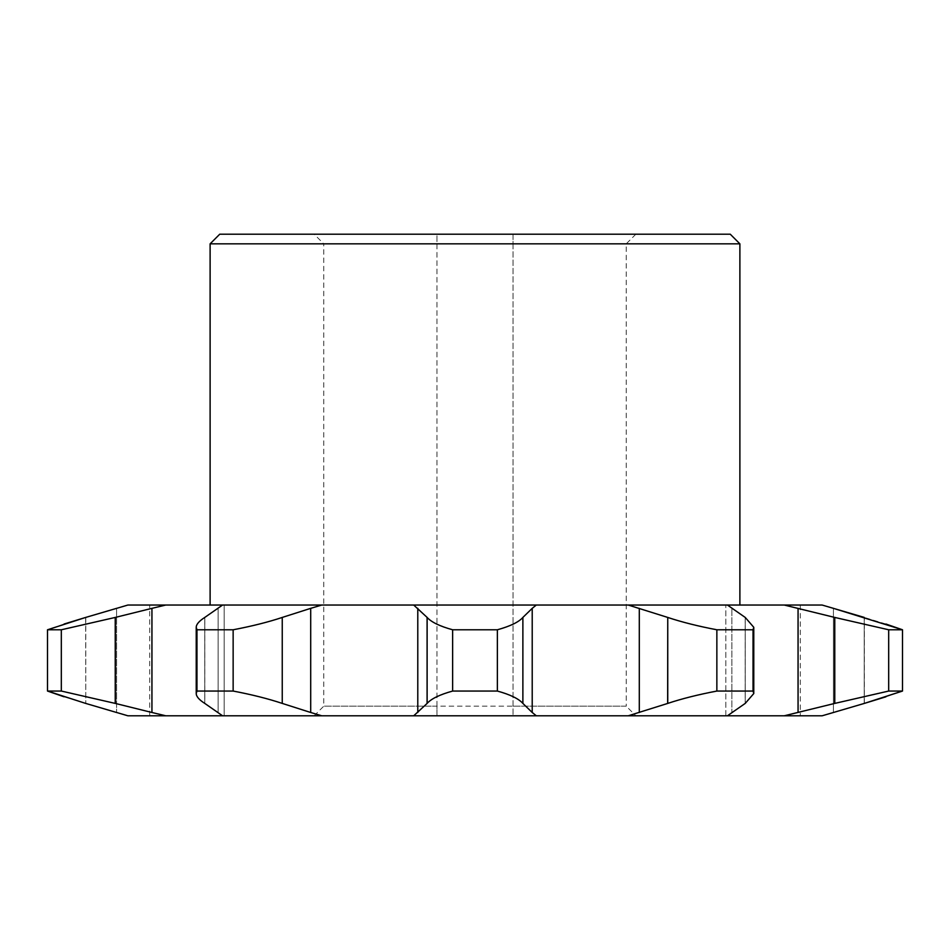 <?xml version="1.0" encoding="UTF-8"?>
<svg xmlns="http://www.w3.org/2000/svg" width="950" height="950" viewBox="0 0 950 950"><rect width="100%" height="100%" fill="white"/><g stroke="black" fill="none" stroke-linecap="round" stroke-linejoin="round"><path stroke-width="0.71" stroke-dasharray="4.75 3.56" d="M635.859 234.199L626.228 243.829L626.228 706.171L323.772 706.171L323.772 243.829L626.228 243.829L513.048 243.829L513.048 234.199L635.859 234.199L314.141 234.199L436.952 234.199L436.952 243.829L323.772 243.829L314.141 234.199M314.141 715.801L323.772 706.171L436.952 706.171L436.952 715.801L314.141 715.801L635.859 715.801L436.952 715.801L436.952 234.199L513.048 234.199L513.048 715.801L513.048 243.829M513.048 706.171L626.228 706.171L635.859 715.801M436.952 706.171L436.952 243.829M210.116 605.031L739.884 605.031L210.116 605.031M727.415 605.031L745.227 617.441L745.227 703.404L753.778 693.536L753.029 691.054L753.029 629.779L753.789 627.309L745.227 617.441L745.227 703.404L731.88 712.488L731.88 608.344L731.88 712.488L727.415 715.801L725.847 715.801L784.201 715.801L798.059 712.488L798.059 608.344L784.201 605.031L127.906 605.031L149.732 605.031L127.906 605.031L116.577 608.344L116.577 712.488L116.577 608.344M725.847 715.801L725.847 605.031L725.847 715.801M833.423 712.488L833.423 608.344L833.423 712.488M822.094 605.031L784.201 605.031M800.268 715.801L822.094 715.801L800.268 715.801L800.268 605.031M196.223 693.536L196.971 691.054L196.971 629.779L196.223 627.309L196.223 693.536C196.27 696.504 199.12 699.794 204.773 703.404L204.773 617.441C199.12 621.039 196.27 624.328 196.223 627.309M222.585 605.031L224.152 605.031L222.585 605.031L218.12 608.344L218.12 712.488L218.12 608.344L204.773 617.441L204.773 703.404L204.832 617.405L204.832 703.439L222.585 715.801L224.152 715.801L222.585 715.801L224.152 715.801L224.152 605.031L224.152 715.801L127.906 715.801L149.732 715.801L127.906 715.801L116.577 712.488M165.799 605.031L115.377 617.405L115.377 703.439L165.799 715.801M61.322 629.779L47.5 629.779L47.5 691.054L61.322 691.054L61.322 629.779L115.377 617.405M64.054 624.043L47.5 629.779M85.773 617.405L85.773 703.439L85.643 617.441M151.941 608.344L151.941 712.488M321.789 605.031L282.34 617.405L282.34 703.439L321.789 715.801L413.689 715.801L417.786 712.488L417.786 608.344L413.689 605.031M282.34 703.439L282.245 703.404C268.221 698.737 251.845 694.616 233.142 691.054L233.142 629.779C251.655 626.264 268.019 622.155 282.245 617.441L282.34 617.405M233.142 629.779L196.971 629.779M310.697 608.344L310.697 712.488M536.311 605.031L522.904 617.405L522.904 703.439L536.311 715.801L628.211 715.801L639.303 712.488L639.303 608.344L628.211 605.031M522.904 703.439L522.88 703.404C518.747 698.737 510.233 694.616 497.361 691.054L497.361 629.779C510.138 626.264 518.641 622.155 522.88 617.441L522.904 617.405M497.361 629.779L452.639 629.779L452.639 691.054C439.862 694.569 431.359 698.678 427.12 703.404L427.12 617.441C431.253 622.107 439.767 626.216 452.639 629.779M427.096 617.405L417.786 608.344M532.214 608.344L532.214 712.488M753.029 629.779L716.858 629.779L716.858 691.054C698.345 694.569 681.981 698.678 667.755 703.404L667.755 617.441C681.779 622.107 698.155 626.216 716.858 629.779M667.66 617.405L639.303 608.344M885.922 624.031L864.227 617.405L864.227 703.439L864.227 617.405M885.946 696.801L902.5 691.054L902.5 629.779L888.678 629.779L888.678 691.054L834.623 703.439L834.623 617.405L888.678 629.779M834.623 617.405L798.059 608.344M321.789 715.801L222.585 715.801M536.311 715.801L413.689 715.801M727.415 715.801L628.211 715.801M822.094 715.801L784.201 715.801M233.142 691.054L196.971 691.054M417.786 712.488L427.096 703.439M497.361 691.054L452.639 691.054M639.303 712.488L667.66 703.439M753.029 691.054L716.858 691.054M798.059 712.488L834.623 703.439M902.5 691.054L888.678 691.054M64.078 696.801L85.643 703.404M115.377 703.439L61.322 691.054M864.357 703.404L864.357 617.441L864.227 703.439M115.235 703.404L115.235 617.441M427.12 617.441L427.12 703.404M282.245 703.404L282.245 617.441M522.88 703.404L522.88 617.441M667.755 617.441L667.755 703.404M834.765 617.441L834.765 703.404M210.116 243.829L739.884 243.829M730.253 234.199L219.747 234.199M745.168 617.405L745.168 703.439L745.168 617.405M149.732 715.801L149.732 605.031M753.778 693.346L753.778 627.309"/><path stroke-width="1.43" d="M210.116 243.829L219.747 234.199L730.253 234.199L739.884 243.829L210.116 243.829L210.116 605.031M739.884 243.829L739.884 605.031M822.094 715.801L833.423 712.488L822.094 715.801L727.415 715.801L745.227 703.404L753.789 693.536L753.029 691.054L716.858 691.054L716.858 629.779C698.345 626.264 681.981 622.155 667.755 617.441L667.66 703.439L628.211 715.801L536.311 715.801L532.214 712.488L532.214 608.344L536.311 605.031L822.094 605.031L833.423 608.344L822.094 605.031M753.778 693.346L753.778 627.309L745.227 617.441L727.415 605.031M116.577 712.488L85.773 703.439L127.906 715.801L222.585 715.801L204.773 703.404C199.12 699.794 196.27 696.504 196.223 693.536L196.223 627.309C196.258 624.364 199.108 621.074 204.773 617.441L222.585 605.031L536.311 605.031M116.577 608.344L85.773 617.405L127.906 605.031L222.585 605.031M85.643 703.404L47.5 691.054L47.5 629.779L85.643 617.441L64.054 624.043M864.227 617.405L833.423 608.344L902.5 629.779L885.922 624.031M784.201 605.031L834.623 617.405L834.623 703.439L784.201 715.801M834.623 703.439L888.678 691.054L888.678 629.779L834.623 617.405M888.678 629.779L902.5 629.779L902.5 691.054L864.357 703.404L885.946 696.801M798.059 608.344L798.059 712.488M628.211 605.031L667.66 617.405M716.858 629.779L753.029 629.779L753.029 691.054M753.778 627.309L753.029 629.779M639.303 608.344L639.303 712.488M413.689 605.031L427.096 617.405L427.096 703.439L413.689 715.801L321.789 715.801L310.697 712.488L310.697 608.344L321.789 605.031M427.096 703.439L427.12 703.404C431.253 698.737 439.767 694.616 452.639 691.054L452.639 629.779C439.862 626.264 431.359 622.155 427.12 617.441L427.096 617.405M452.639 629.779L497.361 629.779L497.361 691.054C510.138 694.569 518.641 698.678 522.88 703.404L522.88 617.441C518.747 622.107 510.233 626.216 497.361 629.779M522.904 617.405L532.214 608.344M417.786 608.344L417.786 712.488M196.223 693.536L196.971 691.054L196.971 629.779L196.223 627.309M196.971 629.779L233.142 629.779L233.142 691.054C251.655 694.569 268.019 698.678 282.245 703.404L282.245 617.441C268.221 622.107 251.845 626.216 233.142 629.779M282.34 617.405L310.697 608.344M165.799 715.801L151.941 712.488L151.941 608.344L165.799 605.031M47.5 629.779L61.322 629.779L61.322 691.054L115.377 703.439L115.377 617.405L61.322 629.779M115.377 617.405L151.941 608.344M628.211 715.801L727.415 715.801M413.689 715.801L536.311 715.801M222.585 715.801L321.789 715.801M864.227 703.439L833.423 712.488L864.227 703.439M888.678 691.054L902.5 691.054M532.214 712.488L522.904 703.439M452.639 691.054L497.361 691.054M310.697 712.488L282.34 703.439M196.971 691.054L233.142 691.054M151.941 712.488L115.377 703.439M64.078 696.801L47.5 691.054L61.322 691.054M667.66 703.439L667.755 703.404C681.779 698.737 698.155 694.616 716.858 691.054M834.765 703.404L834.765 617.441M522.88 617.441L522.88 703.404M667.755 703.404L667.755 617.441M427.12 703.404L427.12 617.441M282.245 617.441L282.245 703.404M115.235 617.441L115.235 703.404"/></g></svg>
